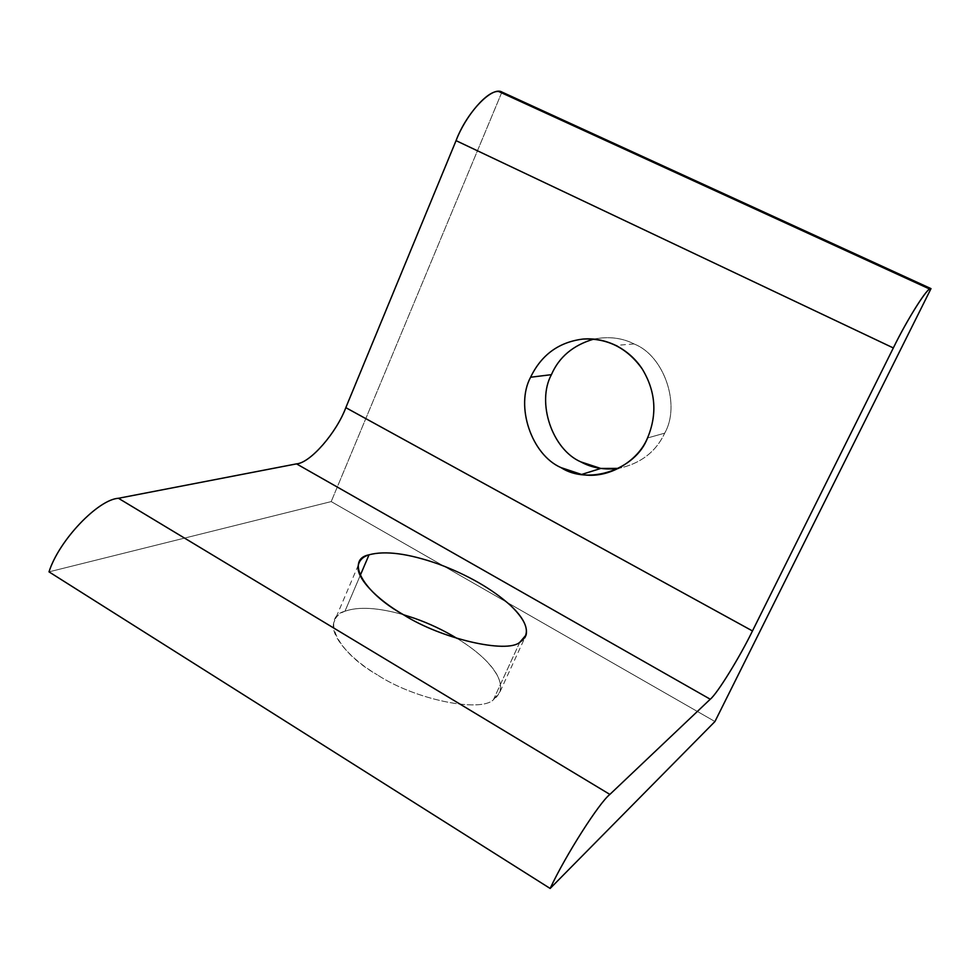 <?xml version="1.0" encoding="UTF-8"?>
<svg xmlns="http://www.w3.org/2000/svg" width="980" height="980" viewBox="0 0 980 980"><rect width="100%" height="100%" fill="white"/><g stroke="black" fill="none" stroke-linecap="round" stroke-linejoin="round"><path stroke-width="0.73" stroke-dasharray="4.9 3.68" d="M593.721 339.129C608.556 336.201 622.006 337.806 634.072 343.919L634.415 344.103C664.134 355.789 680.929 404.961 664.697 433.16L647.523 437.974L664.697 433.16C655.926 451.915 640.565 463.65 618.588 468.391C640.565 463.65 655.926 451.915 664.697 433.16C680.929 404.961 664.134 355.789 634.415 344.103C622.288 337.843 608.715 336.189 593.721 339.129M344.96 611.226L360.175 575.579L344.96 611.226C358.607 606.399 378.109 607.576 403.478 614.73C378.109 607.576 358.607 606.399 344.96 611.226C321.048 617.106 336.581 651.859 377.337 674.853C350.718 659.27 329.929 635.873 333.739 622.802C335.172 617.314 338.909 613.456 344.96 611.226M519.78 642.304L493.369 699.83C479.894 712.864 414.565 699.463 377.337 674.853C414.565 699.463 479.894 712.864 493.369 699.83L519.78 642.304M457.231 638.507C468.893 645.698 478.363 652.95 485.627 660.251C497.35 671.998 502.177 682.423 500.119 691.537L493.369 699.83C505.019 690.912 502.434 677.719 485.627 660.251C478.363 652.95 468.893 645.698 457.231 638.507M501.601 92.831L331.203 501.589L49 571.855L331.203 501.589L714.947 721.537L331.203 501.589L501.932 92.047M634.072 343.919L615.82 345.426M358.337 565.056L333.739 622.802M500.119 691.537L524.802 637.833"/><path stroke-width="1.47" d="M530.596 377.239L551.409 374.666C559.066 357.014 573.165 345.168 593.721 339.129C573.165 345.168 559.066 357.014 551.409 374.666L530.596 377.239C515.088 405.953 531.405 454.732 560.964 467.595L581.593 474.467C608.237 479.477 638.029 461.249 647.523 437.974C657.458 414.271 655.706 391.277 642.255 368.995C635.677 358.95 626.857 351.097 615.82 345.426C604.905 340.232 593.954 338.112 582.965 339.068C558.845 342.094 541.389 354.821 530.596 377.239C541.389 354.821 558.845 342.094 582.965 339.068C607.429 337.978 627.188 347.949 642.255 368.995C655.706 391.277 657.458 414.271 647.523 437.974C635.689 469.837 588.172 485.419 560.964 467.595C531.405 454.732 515.088 405.953 530.596 377.239M360.175 575.579L369.043 554.803C363.127 556.64 359.562 560.058 358.337 565.056C355.03 576.975 376.553 599.393 403.589 614.803C441.515 638.96 506.917 653.832 519.78 642.304L526.15 634.893C527.828 626.551 522.622 616.739 510.543 605.456C491.96 588.821 467.803 574.966 438.072 563.904C408.305 553.492 385.299 550.454 369.043 554.803L360.175 575.579M403.478 614.73L414.234 618.196C428.958 623.354 443.291 630.115 457.231 638.507C443.291 630.115 428.958 623.354 414.234 618.196L403.478 614.73M618.588 468.391L600.777 468.452L580.785 461.862C552.132 449.477 536.342 402.388 551.409 374.666C536.342 402.388 552.132 449.477 580.785 461.862C591.798 467.938 604.403 470.118 618.588 468.391M550.148 888.456C565.582 855.344 599.135 802.841 609.866 794.413L118.445 498.281C98.208 499.433 59.033 540.213 49 571.855L550.148 888.456L49 571.855C59.033 540.213 98.208 499.433 118.445 498.281L609.866 794.413L710.255 699.23L296.536 463.871L118.445 498.281L296.536 463.871L710.255 699.23C717.287 693.632 739.851 656.967 752.469 630.948L345.818 407.656C336.544 432.658 310.305 462.989 296.536 463.871C310.305 462.989 336.544 432.658 345.818 407.656L752.469 630.948L893.331 347.949L456.055 140.642L345.818 407.656L456.055 140.642L893.331 347.949C906.133 321.697 925.243 290.631 929.726 289.076L931 288.622L501.932 92.047L498.783 91.544C487.721 89.793 465.488 115.75 456.055 140.642C466.554 112.516 492.168 85.873 501.932 92.047L931 288.622L714.947 721.537L550.148 888.456L714.947 721.537L931 288.622C928.624 285.633 907.725 318.329 893.331 347.949L752.469 630.948C739.851 656.967 717.287 693.632 710.255 699.23L609.866 794.413C599.135 802.841 565.582 855.344 550.148 888.456M369.043 554.803C385.299 550.454 408.305 553.492 438.072 563.904C467.803 574.966 491.96 588.821 510.543 605.456C527.902 622.214 530.989 634.501 519.78 642.304C506.917 653.832 441.515 638.96 403.589 614.803C362.22 591.994 345.524 559.298 369.043 554.803M501.932 92.047L501.601 92.831M524.802 637.833L526.15 634.893M581.593 474.467L600.777 468.452M929.726 289.076L498.783 91.544"/></g></svg>
